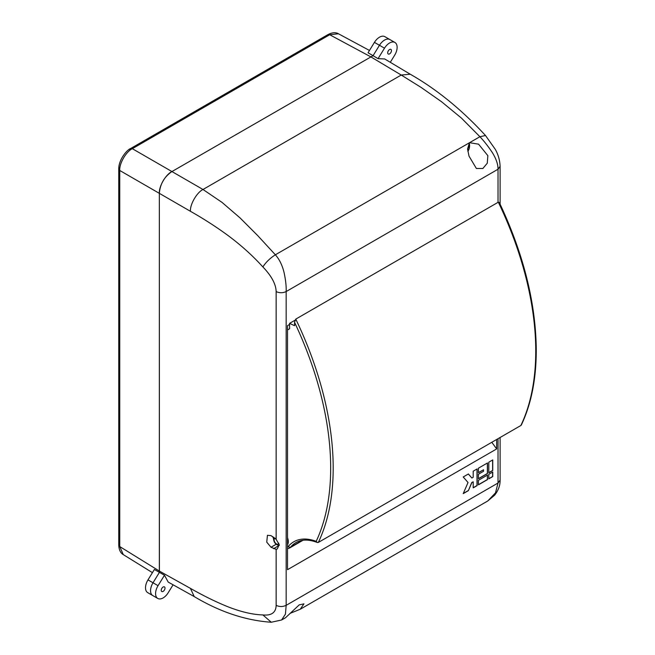 <?xml version="1.0" encoding="UTF-8"?>
<svg xmlns="http://www.w3.org/2000/svg" width="655" height="655" viewBox="0 0 655 655"><rect width="100%" height="100%" fill="white"/><g stroke="black" fill="none" stroke-linecap="round" stroke-linejoin="round"><path stroke-width="0.98" d="M390.298 62.307L394.646 55.233A10.676 6.165 120 0 0 394.916 42.46L384.845 36.655A10.676 6.165 120 0 0 379.515 37.179A10.676 6.165 120 0 0 374.431 42.378L368.044 52.777L373.072 55.683L171.929 171.561C165.699 174.5 158.788 186.478 159.345 193.348L159.402 572.388L153.016 582.786A10.676 6.165 120 0 0 152.754 595.551A10.676 6.165 120 0 1 153.016 582.778L159.402 572.396L159.345 571.054L190.417 588.37C203.197 595.649 215.438 601.683 227.138 606.465C240.581 611.803 252.502 614.627 262.892 614.93C268.452 615.495 275.911 614.66 276.148 605.359L276.148 549.349L271.023 547.252L266.749 542.152L267.436 535.291L271.023 535.626L276.148 539.343L276.148 291.573C275.911 282.002 268.452 272.701 262.892 266.962C252.502 255.466 240.581 244.765 227.138 234.858C215.438 226.36 203.197 218.508 190.417 211.287L159.345 193.348L159.345 571.054L119.75 546.565L123.263 554.605L152.427 572.642M394.916 42.46A10.676 6.165 120 0 0 384.501 48.183L379.474 45.277A10.676 6.165 120 0 1 389.881 39.562A10.676 6.165 120 0 0 384.542 40.086A10.676 6.165 120 0 0 379.466 45.285L374.431 42.378M369.469 50.46L338.422 33.765L329.702 34.74L132.326 148.693C126.079 151.624 119.161 163.603 119.75 170.48L119.75 546.565A3.562 2.055 180 0 1 118.751 545.14L118.751 169.055A3.562 2.055 180 0 1 119.791 167.606M157.781 598.457L147.719 592.644A10.676 6.165 120 0 1 147.981 579.88L154.375 569.482L164.479 575.229L158.051 585.685A10.676 6.165 120 0 0 157.781 598.457A10.676 6.165 120 0 0 163.12 597.925A10.676 6.165 120 0 0 168.196 592.734L173.084 584.8M368.044 52.777L373.072 55.683L171.929 171.553L202.993 189.492L222.029 202.387L240.115 217.968L257.743 235.636L275.37 254.795C279.374 259.241 282.28 265.193 284.098 272.66C285.695 280.176 286.382 286.472 286.169 291.549L286.169 605.335L285.441 614.136L281.576 620.015M295.773 319.116A256.203 147.924 60 0 1 333.174 465.246A256.203 147.924 60 0 1 318.322 542.446L317.315 542.487L316.185 541.358A254.427 146.892 -120 0 0 330.66 465.271A254.427 146.892 -120 0 0 294.545 322.301L295.773 319.116L498.324 202.174L499.364 202.608C523.099 252.936 535.397 301.267 536.249 347.584C536.543 377.534 531.573 403.324 521.355 424.964L520.872 425.504A256.203 147.924 -120 0 0 535.733 348.313A256.203 147.924 -120 0 0 498.324 202.174M287.52 544.69A8.9 5.134 -120 0 0 288.298 541.538A8.9 5.134 -120 0 0 287.52 537.673M294.545 322.301L294.586 325.691L289.559 323.373L289.616 328.712L287.52 329.989M318.322 542.446L520.872 425.504M289.559 323.373L294.922 320.279M262.892 614.93L271.268 622.25L281.65 619.974L285.547 617.722L299.212 604.876L303.945 603.844L300.219 609.256L290.05 613.375M482.891 168.482L476.382 168.491L469.021 156.136L467.572 149.021L469.438 142.684L478.568 144.174L487.86 155.653L487.279 163.193L482.891 168.482M389.578 53.89A2.669 1.539 120 0 0 391.322 51.54A2.669 1.539 120 0 0 390.912 49.395A2.669 1.539 120 0 0 389.578 49.526A2.669 1.539 120 0 0 387.834 51.884A2.669 1.539 120 0 0 388.243 54.021A2.669 1.539 120 0 0 389.578 53.89M163.12 591.391A2.669 1.539 120 0 0 164.864 589.042A2.669 1.539 120 0 0 164.454 586.896A2.669 1.539 120 0 0 163.12 587.027A2.669 1.539 120 0 0 161.376 589.385A2.669 1.539 120 0 0 161.785 591.522A2.669 1.539 120 0 0 163.12 591.391M491.807 442.289L496.67 448.937L287.52 569.686L287.52 325.633L289.567 324.446M496.67 448.937L496.67 439.48M129.854 150.175A3.562 2.055 60 0 1 130.591 148.546C127.111 149.676 118.612 159.558 118.751 169.055A3.562 2.055 180 0 0 119.75 170.48L159.345 193.348C160.082 184.104 164.274 176.842 171.929 171.553L132.326 148.693A3.562 2.055 60 0 0 130.591 148.546L327.967 34.592A3.562 2.055 60 0 1 329.702 34.74L370.705 56.788L401.237 75.038L202.993 189.492C196.827 192.472 189.909 204.458 190.417 211.287M379.474 45.277L373.063 55.691L378.05 58.672L384.665 58.942L410.251 74.228L401.237 75.038L421.132 87.434L441.495 101.697L461.398 118.056L479.91 136.715L470.028 142.413M190.417 588.37L194.224 596.582L168.188 582.074L164.479 575.229M272.783 536.625L273.618 538.959M487.492 462.946L478.437 468.178L478.437 472.722L483.554 469.766L483.554 471.281L478.437 474.236L478.437 478.78L487.492 473.549L487.492 462.946M492.74 459.916L488.802 462.193L488.802 472.795L492.74 470.519L492.74 459.916M487.492 475.063L478.437 480.295L478.437 484.839L487.492 479.607L487.492 475.063M468.382 490.644L471.878 482.563L473.197 481.81L473.197 487.869L477.127 485.592L477.127 468.931L473.197 471.207L473.197 477.266L471.878 478.019L468.382 473.983L463.224 476.963L468.03 482.514L463.224 493.624L468.382 490.644L471.756 482.489L473.197 481.81M492.74 472.034L488.802 474.31L488.802 478.854L492.74 476.578L492.74 472.034M487.664 501.034L300.219 609.256M500.101 437.499L500.101 480.115C500.224 485.314 498.406 490.333 494.648 495.172L487.795 500.96L495.508 492.855L498.021 483.022L286.169 605.335C282.837 606.89 279.497 606.898 276.148 605.359M498.021 202.354L498.021 169.236C498.062 164.266 496.138 158.674 492.257 152.476C488.163 146.335 484.045 141.079 479.91 136.715L485.502 135.519L495.319 149.381C498.275 154.703 499.871 160.352 500.101 166.329L498.021 169.236L286.169 291.549C282.837 293.104 279.497 293.113 276.148 291.573M276.148 549.349L277.253 548.964L279.226 544.649L276.148 539.343M384.501 48.183L378.05 58.672M488.802 478.707L492.609 476.512L492.609 472.108M463.306 493.428L468.259 490.57M471.878 478.019L468.341 474.007M473.197 487.721L477.004 485.519L477.004 469.005M478.437 484.692L487.369 479.542L487.369 475.137M488.802 472.648L492.609 470.454L492.609 459.99M478.437 478.633L487.369 473.483L487.369 463.019M478.437 472.574L483.554 469.766M467.76 148.022A10.243 5.92 0 0 0 469.414 145.541A10.218 8.343 -0 0 1 469.488 146.54A10.218 8.343 -0 0 1 469.414 147.539A10.243 5.92 180 0 1 467.76 150.011L467.67 149.962M468.268 147.539L469.414 147.539M147.981 579.88L158.051 585.685M279.292 545.222A4.937 2.849 60 0 1 278.604 545.304C275.681 544.616 274.003 542.569 273.585 539.163L273.986 537.297M275.067 538.189A3.349 1.932 -120 0 0 274.109 539.867A3.349 1.932 -120 0 0 276.197 543.756A3.349 1.932 -120 0 0 278.768 543.192M287.52 547.138A10.676 6.165 -120 0 0 288.339 546.409A58.713 33.896 60 0 1 316.185 541.358M317.315 542.496C308.841 539.261 301.709 539.294 295.937 542.602A56.936 32.873 -120 0 0 290.648 547.081L302.266 540.375M288.339 546.409A1.777 1.425 -140.2 0 0 290.648 547.081A12.453 7.189 60 0 1 289.494 548.063L302.995 540.269M500.101 480.115L498.021 483.022L498.021 438.703M468.931 143.052L275.37 254.795C269.876 258.34 265.717 262.401 262.892 266.962M279.292 545.386L273.561 548.693M276.164 544.28L271.023 547.252M327.967 34.592C332.191 32.431 335.671 32.152 338.422 33.765M118.751 545.14C118.989 549.881 120.487 553.033 123.263 554.605M278.604 545.304L279.292 545.337M287.52 548.734L289.494 548.063M410.251 74.228C436.648 89.236 461.734 109.663 485.502 135.519M500.101 166.329L500.101 204.172M194.224 596.582C219.916 611.926 245.6 620.481 271.268 622.25M467.883 151.379A10.316 10.316 0 0 0 469.193 142.847"/></g></svg>

